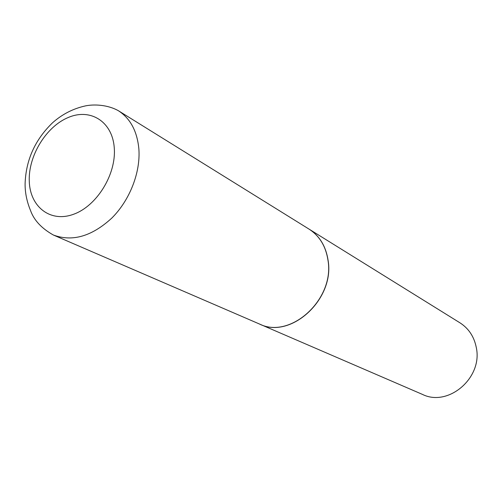 <?xml version="1.0" encoding="UTF-8"?>
<svg xmlns="http://www.w3.org/2000/svg" width="502" height="502" viewBox="0 0 502 502"><rect width="100%" height="100%" fill="white"/><g stroke="black" fill="none" stroke-linecap="round" stroke-linejoin="round"><path stroke-width="0.75" d="M308.962 229.063C319.448 235.821 325.785 246.181 327.969 260.143C334.997 299.192 290.42 339.754 259.352 323.972L53.363 235.018C72.37 242.039 91.866 236.386 111.833 218.056C129.855 200.11 140.679 172.242 138.859 148.83C137.153 131.141 130.313 118.434 118.346 110.697L308.962 229.063M309.019 229.094L309.069 229.125C319.548 235.884 325.886 246.244 328.07 260.205C335.098 299.242 290.526 339.798 259.459 324.022L259.408 323.997M309.069 229.125L459.951 322.817C468.667 328.427 474.108 336.635 476.272 347.434C483.049 377.592 448.437 407.317 422.515 394.434L259.459 324.022M29.273 181.316C28.194 155.909 46.115 126.548 68.391 117.437C90.636 107.955 112.573 121.716 114.28 148.128C116.332 174.407 96.767 206.065 73.543 214.272C50.332 222.882 30.026 206.83 29.273 181.316M118.346 110.697C107.447 104.611 93.805 104.127 85.346 105.916C73.047 108.652 62.129 114.268 52.572 122.764C35.04 139.719 25.884 160.05 25.1 183.763C25.012 192.617 26.813 201.509 30.503 210.438C33.935 220.177 41.553 228.366 53.363 235.018"/></g></svg>
